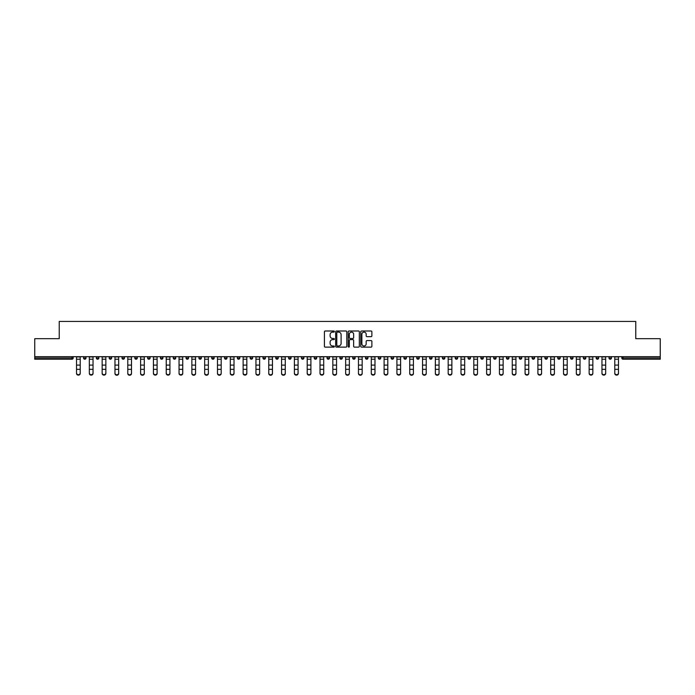 <?xml version="1.0" encoding="UTF-8"?>
<svg xmlns="http://www.w3.org/2000/svg" width="695" height="695" viewBox="0 0 695 695"><rect width="100%" height="100%" fill="white"/><g stroke="black" fill="none" stroke-linecap="round" stroke-linejoin="round"><path stroke-width="1.04" d="M334.356 331.558A0.565 0.565 0 0 0 333.791 330.994L325.225 330.994A0.808 0.808 0 0 0 324.417 331.802L324.417 346.31A0.808 0.808 0 0 0 325.225 347.118L333.791 347.118A0.565 0.565 0 0 0 334.356 346.553A0.565 0.565 0 0 0 333.791 345.988L332.679 345.988A2.58 2.58 0 0 1 330.099 343.408L330.099 342.201A2.58 2.58 0 0 1 332.679 339.62L333.791 339.62A0.565 0.565 0 0 0 334.356 339.056A0.565 0.565 0 0 0 333.791 338.491L332.679 338.491A2.58 2.58 0 0 1 330.099 335.911L330.099 334.703A2.58 2.58 0 0 1 332.679 332.123L333.791 332.123A0.565 0.565 0 0 0 334.356 331.558M371.069 336.675A0.808 0.808 0 0 0 371.868 335.867L371.868 331.802A0.808 0.808 0 0 0 371.069 330.994L361.548 330.994A0.808 0.808 0 0 0 360.748 331.802L360.748 346.31A0.808 0.808 0 0 0 361.548 347.118L371.069 347.118A0.808 0.808 0 0 0 371.868 346.31L371.868 341.393A0.808 0.808 0 0 0 371.069 340.585L366.995 340.585A0.808 0.808 0 0 0 366.187 341.393L366.187 343.834A2.155 2.155 0 0 1 364.032 345.988A2.155 2.155 0 0 1 361.878 343.834L361.878 334.278A2.155 2.155 0 0 1 364.032 332.123A2.155 2.155 0 0 1 366.187 334.278L366.187 335.867A0.808 0.808 0 0 0 366.995 336.675L371.069 336.675M34.75 356.674L34.75 338.682L59.231 338.682L59.231 321.438L635.769 321.438L635.769 338.682L660.25 338.682L660.25 356.674L34.75 356.674L34.75 357.995L71.967 357.995L71.967 356.674M346.796 331.802A0.808 0.808 0 0 0 345.988 330.994L336.476 330.994A0.808 0.808 0 0 0 335.668 331.802L335.668 346.31A0.808 0.808 0 0 0 336.476 347.118L345.988 347.118A0.808 0.808 0 0 0 346.796 346.31L346.796 331.802M349.012 330.994L358.524 330.994A0.808 0.808 0 0 1 359.332 331.802L359.332 346.31A0.808 0.808 0 0 1 358.524 347.118L354.459 347.118A0.808 0.808 0 0 1 353.651 346.31L353.651 340.428A0.808 0.808 0 0 0 352.843 339.62L350.141 339.62A0.808 0.808 0 0 0 349.333 340.428L349.333 346.553A0.565 0.565 0 0 1 348.768 347.118A0.565 0.565 0 0 1 348.204 346.553L348.204 331.802A0.808 0.808 0 0 1 349.012 330.994M73.201 356.674L73.201 357.995A1.234 1.234 0 0 1 71.967 359.219L34.75 359.219L34.75 357.995M660.25 356.674L660.25 359.219L623.033 359.219A1.234 1.234 0 0 1 621.799 357.995L621.799 356.674M83.548 356.674L83.548 357.995L83.548 356.674M71.967 359.219A1.234 1.234 0 0 0 73.201 357.995A1.234 1.234 0 0 1 71.967 359.219L71.967 357.995L73.201 357.995M84.781 359.219A1.234 1.234 0 0 1 83.548 357.995A1.234 1.234 0 0 0 84.781 359.219A1.234 1.234 0 0 0 86.015 357.995L86.015 356.674L86.015 357.995A1.234 1.234 0 0 1 84.781 359.219A1.234 1.234 0 0 1 83.548 357.995L86.015 357.995A1.234 1.234 0 0 1 84.781 359.219M96.362 356.674L96.362 357.995L96.362 356.674M98.829 356.674L98.829 357.995A1.234 1.234 0 0 1 97.595 359.219A1.234 1.234 0 0 1 96.362 357.995A1.234 1.234 0 0 0 97.595 359.219A1.234 1.234 0 0 0 98.829 357.995A1.234 1.234 0 0 1 97.595 359.219A1.234 1.234 0 0 1 96.362 357.995L98.829 357.995M109.176 356.674L109.176 357.995L109.176 356.674M111.643 356.674L111.643 357.995L111.643 356.674M121.999 357.995A1.234 1.234 0 0 0 123.224 359.219A1.234 1.234 0 0 0 124.457 357.995A1.234 1.234 0 0 1 123.224 359.219A1.234 1.234 0 0 0 124.457 357.995L124.457 356.674L124.457 357.995L121.999 357.995A1.234 1.234 0 0 0 123.224 359.219A1.234 1.234 0 0 1 121.999 357.995L121.999 356.674M134.813 356.674L134.813 357.995L134.813 356.674M137.271 356.674L137.271 357.995L137.271 356.674M150.094 356.674L150.094 357.995A1.234 1.234 0 0 1 148.86 359.219A1.234 1.234 0 0 1 147.627 357.995L147.627 356.674M161.674 359.219A1.234 1.234 0 0 0 162.908 357.995L162.908 356.674L162.908 357.995A1.234 1.234 0 0 1 161.674 359.219A1.234 1.234 0 0 1 160.441 357.995L160.441 356.674M173.255 356.674L173.255 357.995L173.255 356.674M175.722 356.674L175.722 357.995A1.234 1.234 0 0 1 174.488 359.219A1.234 1.234 0 0 1 173.255 357.995L175.722 357.995A1.234 1.234 0 0 1 174.488 359.219M188.536 356.674L188.536 357.995A1.234 1.234 0 0 1 187.303 359.219A1.234 1.234 0 0 1 186.069 357.995L186.069 356.674M200.117 359.219A1.234 1.234 0 0 0 201.35 357.995L201.35 356.674L201.35 357.995A1.234 1.234 0 0 1 200.117 359.219A1.234 1.234 0 0 1 198.892 357.995L198.892 356.674M214.164 356.674L214.164 357.995A1.234 1.234 0 0 1 212.939 359.219A1.234 1.234 0 0 1 211.706 357.995L211.706 356.674M224.52 356.674L224.52 357.995L224.52 356.674M226.987 356.674L226.987 357.995A1.234 1.234 0 0 1 225.753 359.219A1.234 1.234 0 0 1 224.52 357.995L226.987 357.995A1.234 1.234 0 0 1 225.753 359.219M239.801 356.674L239.801 357.995L237.334 357.995A1.234 1.234 0 0 0 238.567 359.219A1.234 1.234 0 0 1 237.334 357.995L237.334 356.674M251.382 359.219A1.234 1.234 0 0 0 252.615 357.995L252.615 356.674L252.615 357.995A1.234 1.234 0 0 1 251.382 359.219A1.234 1.234 0 0 1 250.148 357.995L250.148 356.674M265.429 356.674L265.429 357.995A1.234 1.234 0 0 1 264.196 359.219A1.234 1.234 0 0 1 262.971 357.995L262.971 356.674M275.785 356.674L275.785 357.995L275.785 356.674M278.243 356.674L278.243 357.995A1.234 1.234 0 0 1 277.018 359.219A1.234 1.234 0 0 1 275.785 357.995L278.243 357.995A1.234 1.234 0 0 1 277.018 359.219M291.066 356.674L291.066 357.995A1.234 1.234 0 0 1 289.832 359.219A1.234 1.234 0 0 1 288.599 357.995L288.599 356.674M301.413 357.995L303.88 357.995A1.234 1.234 0 0 1 302.646 359.219A1.234 1.234 0 0 0 303.88 357.995L303.88 356.674L303.88 357.995A1.234 1.234 0 0 1 302.646 359.219A1.234 1.234 0 0 1 301.413 357.995L301.413 356.674M316.694 356.674L316.694 357.995A1.234 1.234 0 0 1 315.461 359.219A1.234 1.234 0 0 1 314.227 357.995L314.227 356.674M327.041 356.674L327.041 357.995L327.041 356.674M329.508 356.674L329.508 357.995L329.508 356.674M339.864 356.674L339.864 357.995L339.864 356.674M342.322 356.674L342.322 357.995A1.234 1.234 0 0 1 341.089 359.219A1.234 1.234 0 0 1 339.864 357.995L342.322 357.995A1.234 1.234 0 0 1 341.089 359.219M352.678 356.674L352.678 357.995L352.678 356.674M355.136 356.674L355.136 357.995L355.136 356.674M365.492 356.674L365.492 357.995L365.492 356.674M367.959 356.674L367.959 357.995A1.234 1.234 0 0 1 366.725 359.219A1.234 1.234 0 0 1 365.492 357.995A1.234 1.234 0 0 0 366.725 359.219A1.234 1.234 0 0 0 367.959 357.995A1.234 1.234 0 0 1 366.725 359.219A1.234 1.234 0 0 1 365.492 357.995L367.959 357.995M380.773 356.674L380.773 357.995A1.234 1.234 0 0 1 379.54 359.219A1.234 1.234 0 0 1 378.306 357.995L378.306 356.674M393.587 356.674L393.587 357.995L391.12 357.995A1.234 1.234 0 0 0 392.354 359.219A1.234 1.234 0 0 1 391.12 357.995L391.12 356.674M406.401 356.674L406.401 357.995A1.234 1.234 0 0 1 405.168 359.219A1.234 1.234 0 0 1 403.934 357.995L403.934 356.674M416.757 356.674L416.757 357.995L416.757 356.674M419.215 356.674L419.215 357.995A1.234 1.234 0 0 1 417.982 359.219A1.234 1.234 0 0 1 416.757 357.995A1.234 1.234 0 0 0 417.982 359.219A1.234 1.234 0 0 1 416.757 357.995L419.215 357.995A1.234 1.234 0 0 1 417.982 359.219M432.029 356.674L432.029 357.995A1.234 1.234 0 0 1 430.804 359.219A1.234 1.234 0 0 1 429.571 357.995L429.571 356.674M444.852 356.674L444.852 357.995L442.385 357.995A1.234 1.234 0 0 0 443.618 359.219A1.234 1.234 0 0 1 442.385 357.995L442.385 356.674M457.666 356.674L457.666 357.995A1.234 1.234 0 0 1 456.433 359.219A1.234 1.234 0 0 1 455.199 357.995L455.199 356.674M470.48 356.674L470.48 357.995L468.013 357.995A1.234 1.234 0 0 0 469.247 359.219A1.234 1.234 0 0 1 468.013 357.995L468.013 356.674M483.294 356.674L483.294 357.995A1.234 1.234 0 0 1 482.061 359.219A1.234 1.234 0 0 1 480.836 357.995L480.836 356.674M496.108 356.674L496.108 357.995L493.65 357.995A1.234 1.234 0 0 0 494.883 359.219A1.234 1.234 0 0 1 493.65 357.995L493.65 356.674M508.931 356.674L508.931 357.995A1.234 1.234 0 0 1 507.697 359.219A1.234 1.234 0 0 1 506.464 357.995L506.464 356.674M521.745 356.674L521.745 357.995L519.278 357.995A1.234 1.234 0 0 0 520.512 359.219A1.234 1.234 0 0 1 519.278 357.995L519.278 356.674M534.559 356.674L534.559 357.995L532.092 357.995A1.234 1.234 0 0 0 533.326 359.219A1.234 1.234 0 0 1 532.092 357.995L532.092 356.674M547.373 356.674L547.373 357.995L544.906 357.995A1.234 1.234 0 0 0 546.14 359.219A1.234 1.234 0 0 1 544.906 357.995L544.906 356.674M560.187 356.674L560.187 357.995A1.234 1.234 0 0 1 558.954 359.219A1.234 1.234 0 0 1 557.729 357.995L557.729 356.674M573.001 356.674L573.001 357.995A1.234 1.234 0 0 1 571.776 359.219A1.234 1.234 0 0 1 570.543 357.995L570.543 356.674M585.824 356.674L585.824 357.995A1.234 1.234 0 0 1 584.591 359.219A1.234 1.234 0 0 1 583.357 357.995L583.357 356.674M598.638 356.674L598.638 357.995L596.171 357.995A1.234 1.234 0 0 0 597.405 359.219A1.234 1.234 0 0 1 596.171 357.995L596.171 356.674M611.452 356.674L611.452 357.995A1.234 1.234 0 0 1 610.219 359.219A1.234 1.234 0 0 1 608.985 357.995L608.985 356.674M110.409 359.219A1.234 1.234 0 0 1 109.176 357.995A1.234 1.234 0 0 0 110.409 359.219A1.234 1.234 0 0 0 111.643 357.995A1.234 1.234 0 0 1 110.409 359.219A1.234 1.234 0 0 1 109.176 357.995L111.643 357.995A1.234 1.234 0 0 1 110.409 359.219M136.046 359.219A1.234 1.234 0 0 1 134.813 357.995A1.234 1.234 0 0 0 136.046 359.219A1.234 1.234 0 0 0 137.271 357.995A1.234 1.234 0 0 1 136.046 359.219A1.234 1.234 0 0 1 134.813 357.995L137.271 357.995A1.234 1.234 0 0 1 136.046 359.219M238.567 359.219A1.234 1.234 0 0 0 239.801 357.995A1.234 1.234 0 0 1 238.567 359.219A1.234 1.234 0 0 1 237.334 357.995M328.275 359.219A1.234 1.234 0 0 1 327.041 357.995L329.508 357.995A1.234 1.234 0 0 1 328.275 359.219A1.234 1.234 0 0 0 329.508 357.995A1.234 1.234 0 0 1 328.275 359.219M353.911 359.219A1.234 1.234 0 0 1 352.678 357.995A1.234 1.234 0 0 0 353.911 359.219A1.234 1.234 0 0 0 355.136 357.995A1.234 1.234 0 0 1 353.911 359.219A1.234 1.234 0 0 1 352.678 357.995L355.136 357.995M392.354 359.219A1.234 1.234 0 0 0 393.587 357.995A1.234 1.234 0 0 1 392.354 359.219A1.234 1.234 0 0 1 391.12 357.995M443.618 359.219A1.234 1.234 0 0 0 444.852 357.995A1.234 1.234 0 0 1 443.618 359.219A1.234 1.234 0 0 1 442.385 357.995M470.48 357.995A1.234 1.234 0 0 1 469.247 359.219A1.234 1.234 0 0 0 470.48 357.995A1.234 1.234 0 0 1 469.247 359.219A1.234 1.234 0 0 1 468.013 357.995M494.883 359.219A1.234 1.234 0 0 0 496.108 357.995A1.234 1.234 0 0 1 494.883 359.219A1.234 1.234 0 0 1 493.65 357.995M507.697 359.219A1.234 1.234 0 0 0 508.931 357.995A1.234 1.234 0 0 1 507.697 359.219M520.512 359.219A1.234 1.234 0 0 0 521.745 357.995A1.234 1.234 0 0 1 520.512 359.219A1.234 1.234 0 0 1 519.278 357.995M533.326 359.219A1.234 1.234 0 0 0 534.559 357.995A1.234 1.234 0 0 1 533.326 359.219A1.234 1.234 0 0 1 532.092 357.995M546.14 359.219A1.234 1.234 0 0 0 547.373 357.995A1.234 1.234 0 0 1 546.14 359.219A1.234 1.234 0 0 1 544.906 357.995M584.591 359.219A1.234 1.234 0 0 0 585.824 357.995A1.234 1.234 0 0 1 584.591 359.219M598.638 357.995A1.234 1.234 0 0 1 597.405 359.219A1.234 1.234 0 0 0 598.638 357.995A1.234 1.234 0 0 1 597.405 359.219A1.234 1.234 0 0 1 596.171 357.995M337.362 332.123A0.565 0.565 0 0 0 336.797 332.688L336.797 345.424A0.565 0.565 0 0 0 337.362 345.988L338.526 345.988A2.58 2.58 0 0 0 341.106 343.408L341.106 334.703A2.58 2.58 0 0 0 338.526 332.123L337.362 332.123M353.651 334.321A2.155 2.155 0 0 0 351.488 332.158A2.155 2.155 0 0 0 349.333 334.321L349.333 337.683A0.808 0.808 0 0 0 350.141 338.491L352.843 338.491A0.808 0.808 0 0 0 353.651 337.683L353.651 334.321M76.528 369.792L76.528 373.119A1.85 1.677 0 0 0 80.22 373.119L80.22 373.562A1.85 1.677 180 0 1 76.528 373.562M80.22 373.119L80.22 356.674M76.528 373.119L76.528 356.674M89.342 369.792L89.342 373.119A1.85 1.677 0 0 0 93.034 373.119L93.034 373.562A1.85 1.677 180 0 1 89.342 373.562M93.034 369.792L93.034 373.562M102.156 369.792L102.156 373.119A1.85 1.677 0 0 0 105.849 373.119L105.849 373.562A1.85 1.677 180 0 1 102.156 373.562M105.849 369.792L105.849 373.562M114.97 369.792L114.97 373.119A1.85 1.677 0 0 0 118.671 373.119L118.671 373.562A1.85 1.677 180 0 1 114.97 373.562M118.671 369.792L118.671 373.562M127.784 369.792L127.784 373.119A1.85 1.677 0 0 0 131.485 373.119L131.485 373.562A1.85 1.677 180 0 1 127.784 373.562M131.485 369.792L131.485 373.562M140.599 369.792L140.599 373.119A1.85 1.677 0 0 0 144.299 373.119L144.299 373.562A1.85 1.677 180 0 1 140.599 373.562M144.299 369.792L144.299 373.562M93.034 373.119L93.034 356.674M89.342 373.119L89.342 356.674M105.849 373.119L105.849 356.674M102.156 373.119L102.156 356.674M118.671 373.119L118.671 356.674M114.97 373.119L114.97 356.674M131.485 373.119L131.485 356.674M127.784 373.119L127.784 356.674M144.299 373.119L144.299 356.674M140.599 373.119L140.599 356.674M153.421 369.792L153.421 373.119A1.85 1.677 0 0 0 157.113 373.119L157.113 373.562A1.85 1.677 180 0 1 153.421 373.562M157.113 369.792L157.113 373.562M157.113 373.119L157.113 356.674M153.421 373.119L153.421 356.674M166.235 369.792L166.235 373.119A1.85 1.677 0 0 0 169.928 373.119L169.928 373.562A1.85 1.677 180 0 1 166.235 373.562M169.928 369.792L169.928 373.562M169.928 373.119L169.928 356.674M166.235 373.119L166.235 356.674M179.049 369.792L179.049 373.119A1.85 1.677 0 0 0 182.742 373.119L182.742 373.562A1.85 1.677 180 0 1 179.049 373.562M182.742 369.792L182.742 373.562M182.742 373.119L182.742 356.674M179.049 373.119L179.049 356.674M191.863 369.792L191.863 373.119A1.85 1.677 0 0 0 195.564 373.119L195.564 373.562A1.85 1.677 180 0 1 191.863 373.562M195.564 369.792L195.564 373.562M195.564 373.119L195.564 356.674M191.863 373.119L191.863 356.674M204.678 369.792L204.678 373.119A1.85 1.677 0 0 0 208.378 373.119L208.378 373.562A1.85 1.677 180 0 1 204.678 373.562M208.378 369.792L208.378 373.562M208.378 373.119L208.378 356.674M204.678 373.119L204.678 356.674M217.492 369.792L217.492 373.119A1.85 1.677 0 0 0 221.192 373.119L221.192 373.562A1.85 1.677 180 0 1 217.492 373.562M221.192 369.792L221.192 373.562M221.192 373.119L221.192 356.674M217.492 373.119L217.492 356.674M230.314 369.792L230.314 373.119A1.85 1.677 0 0 0 234.007 373.119L234.007 373.562A1.85 1.677 180 0 1 230.314 373.562M234.007 369.792L234.007 373.562M234.007 373.119L234.007 356.674M230.314 373.119L230.314 356.674M243.128 369.792L243.128 373.119A1.85 1.677 0 0 0 246.821 373.119L246.821 373.562A1.85 1.677 180 0 1 243.128 373.562M246.821 369.792L246.821 373.562M246.821 373.119L246.821 356.674M243.128 373.119L243.128 356.674M255.942 369.792L255.942 373.119A1.85 1.677 0 0 0 259.643 373.119L259.643 373.562A1.85 1.677 180 0 1 255.942 373.562M259.643 369.792L259.643 373.562M259.643 373.119L259.643 356.674M255.942 373.119L255.942 356.674M268.757 369.792L268.757 373.119A1.85 1.677 0 0 0 272.457 373.119L272.457 373.562A1.85 1.677 180 0 1 268.757 373.562M272.457 369.792L272.457 373.562M272.457 373.119L272.457 356.674M268.757 373.119L268.757 356.674M281.571 369.792L281.571 373.119A1.85 1.677 0 0 0 285.271 373.119L285.271 373.562A1.85 1.677 180 0 1 281.571 373.562M285.271 369.792L285.271 373.562M285.271 373.119L285.271 356.674M281.571 373.119L281.571 356.674M294.393 369.792L294.393 373.119A1.85 1.677 0 0 0 298.086 373.119L298.086 373.562A1.85 1.677 180 0 1 294.393 373.562M298.086 369.792L298.086 373.562M298.086 373.119L298.086 356.674M294.393 373.119L294.393 356.674M307.207 369.792L307.207 373.119A1.85 1.677 0 0 0 310.9 373.119L310.9 373.562A1.85 1.677 180 0 1 307.207 373.562M310.9 369.792L310.9 373.562M320.021 369.792L320.021 373.119A1.85 1.677 0 0 0 323.714 373.119L323.714 373.562A1.85 1.677 180 0 1 320.021 373.562M323.714 369.792L323.714 373.562M332.836 369.792L332.836 373.119A1.85 1.677 0 0 0 336.536 373.119L336.536 373.562A1.85 1.677 180 0 1 332.836 373.562M336.536 369.792L336.536 373.562M345.65 369.792L345.65 373.119A1.85 1.677 0 0 0 349.35 373.119L349.35 373.562A1.85 1.677 180 0 1 345.65 373.562M349.35 369.792L349.35 373.562M358.464 369.792L358.464 373.119A1.85 1.677 0 0 0 362.165 373.119L362.165 373.562A1.85 1.677 180 0 1 358.464 373.562M362.165 369.792L362.165 373.562M371.286 369.792L371.286 373.119A1.85 1.677 0 0 0 374.979 373.119L374.979 373.562A1.85 1.677 180 0 1 371.286 373.562M374.979 369.792L374.979 373.562M384.1 369.792L384.1 373.119A1.85 1.677 0 0 0 387.793 373.119L387.793 373.562A1.85 1.677 180 0 1 384.1 373.562M387.793 369.792L387.793 373.562M396.915 369.792L396.915 373.119A1.85 1.677 0 0 0 400.607 373.119L400.607 373.562A1.85 1.677 180 0 1 396.915 373.562M400.607 369.792L400.607 373.562M409.729 369.792L409.729 373.119A1.85 1.677 0 0 0 413.429 373.119L413.429 373.562A1.85 1.677 180 0 1 409.729 373.562M413.429 369.792L413.429 373.562M422.543 369.792L422.543 373.119A1.85 1.677 0 0 0 426.243 373.119L426.243 373.562A1.85 1.677 180 0 1 422.543 373.562M426.243 369.792L426.243 373.562M435.357 369.792L435.357 373.119A1.85 1.677 0 0 0 439.058 373.119L439.058 373.562A1.85 1.677 180 0 1 435.357 373.562M439.058 369.792L439.058 373.562M448.179 369.792L448.179 373.119A1.85 1.677 0 0 0 451.872 373.119L451.872 373.562A1.85 1.677 180 0 1 448.179 373.562M451.872 369.792L451.872 373.562M460.993 369.792L460.993 373.119A1.85 1.677 0 0 0 464.686 373.119L464.686 373.562A1.85 1.677 180 0 1 460.993 373.562M464.686 369.792L464.686 373.562M473.808 369.792L473.808 373.119A1.85 1.677 0 0 0 477.508 373.119L477.508 373.562A1.85 1.677 180 0 1 473.808 373.562M477.508 369.792L477.508 373.562M486.622 369.792L486.622 373.119A1.85 1.677 0 0 0 490.322 373.119L490.322 373.562A1.85 1.677 180 0 1 486.622 373.562M490.322 369.792L490.322 373.562M499.436 369.792L499.436 373.119A1.85 1.677 0 0 0 503.137 373.119L503.137 373.562A1.85 1.677 180 0 1 499.436 373.562M503.137 369.792L503.137 373.562M512.258 369.792L512.258 373.119A1.85 1.677 0 0 0 515.951 373.119L515.951 373.562A1.85 1.677 180 0 1 512.258 373.562M515.951 369.792L515.951 373.562M525.072 369.792L525.072 373.119A1.85 1.677 0 0 0 528.765 373.119L528.765 373.562A1.85 1.677 180 0 1 525.072 373.562M528.765 369.792L528.765 373.562M537.887 369.792L537.887 373.119A1.85 1.677 0 0 0 541.579 373.119L541.579 373.562A1.85 1.677 180 0 1 537.887 373.562M541.579 369.792L541.579 373.562M550.701 369.792L550.701 373.119A1.85 1.677 0 0 0 554.401 373.119L554.401 373.562A1.85 1.677 180 0 1 550.701 373.562M554.401 369.792L554.401 373.562M563.515 369.792L563.515 373.119A1.85 1.677 0 0 0 567.216 373.119L567.216 373.562A1.85 1.677 180 0 1 563.515 373.562M567.216 369.792L567.216 373.562M576.329 369.792L576.329 373.119A1.85 1.677 0 0 0 580.03 373.119L580.03 373.562A1.85 1.677 180 0 1 576.329 373.562M580.03 369.792L580.03 373.562M589.151 369.792L589.151 373.119A1.85 1.677 0 0 0 592.844 373.119L592.844 373.562A1.85 1.677 180 0 1 589.151 373.562M592.844 369.792L592.844 373.562M601.966 369.792L601.966 373.119A1.85 1.677 0 0 0 605.658 373.119L605.658 373.562A1.85 1.677 180 0 1 601.966 373.562M605.658 369.792L605.658 373.562M310.9 373.119L310.9 356.674M307.207 373.119L307.207 356.674M323.714 373.119L323.714 356.674M320.021 373.119L320.021 356.674M336.536 373.119L336.536 356.674M332.836 373.119L332.836 356.674M349.35 373.119L349.35 356.674M345.65 373.119L345.65 356.674M362.165 373.119L362.165 356.674M358.464 373.119L358.464 356.674M374.979 373.119L374.979 356.674M371.286 373.119L371.286 356.674M387.793 373.119L387.793 356.674M384.1 373.119L384.1 356.674M400.607 373.119L400.607 356.674M396.915 373.119L396.915 356.674M413.429 373.119L413.429 356.674M409.729 373.119L409.729 356.674M426.243 373.119L426.243 356.674M422.543 373.119L422.543 356.674M439.058 373.119L439.058 356.674M435.357 373.119L435.357 356.674M451.872 373.119L451.872 356.674M448.179 373.119L448.179 356.674M464.686 373.119L464.686 356.674M460.993 373.119L460.993 356.674M477.508 373.119L477.508 356.674M473.808 373.119L473.808 356.674M490.322 373.119L490.322 356.674M486.622 373.119L486.622 356.674M503.137 373.119L503.137 356.674M499.436 373.119L499.436 356.674M515.951 373.119L515.951 356.674M512.258 373.119L512.258 356.674M528.765 373.119L528.765 356.674M525.072 373.119L525.072 356.674M541.579 373.119L541.579 356.674M537.887 373.119L537.887 356.674M554.401 373.119L554.401 356.674M550.701 373.119L550.701 356.674M567.216 373.119L567.216 356.674M563.515 373.119L563.515 356.674M580.03 373.119L580.03 356.674M576.329 373.119L576.329 356.674M592.844 373.119L592.844 356.674M589.151 373.119L589.151 356.674M605.658 373.119L605.658 356.674M601.966 373.119L601.966 356.674M614.78 369.792L614.78 373.119A1.85 1.677 0 0 0 618.472 373.119L618.472 373.562A1.85 1.677 180 0 1 614.78 373.562M618.472 369.792L618.472 373.562M618.472 373.119L618.472 356.674M614.78 373.119L614.78 356.674M623.033 356.674L623.033 357.995L660.25 357.995M621.799 357.995L623.033 357.995L623.033 359.219M148.86 359.219A1.234 1.234 0 0 0 150.094 357.995L147.627 357.995M162.908 357.995L160.441 357.995M187.303 359.219A1.234 1.234 0 0 0 188.536 357.995L186.069 357.995M201.35 357.995L198.892 357.995M212.939 359.219A1.234 1.234 0 0 0 214.164 357.995L211.706 357.995M252.615 357.995L250.148 357.995M264.196 359.219A1.234 1.234 0 0 0 265.429 357.995L262.971 357.995M289.832 359.219A1.234 1.234 0 0 0 291.066 357.995L288.599 357.995M315.461 359.219A1.234 1.234 0 0 0 316.694 357.995L314.227 357.995M379.54 359.219A1.234 1.234 0 0 0 380.773 357.995L378.306 357.995M405.168 359.219A1.234 1.234 0 0 0 406.401 357.995L403.934 357.995M430.804 359.219A1.234 1.234 0 0 0 432.029 357.995L429.571 357.995M456.433 359.219A1.234 1.234 0 0 0 457.666 357.995L455.199 357.995M482.061 359.219A1.234 1.234 0 0 0 483.294 357.995L480.836 357.995M508.931 357.995L506.464 357.995M558.954 359.219A1.234 1.234 0 0 0 560.187 357.995L557.729 357.995M571.776 359.219A1.234 1.234 0 0 0 573.001 357.995L570.543 357.995M585.824 357.995L583.357 357.995M610.219 359.219A1.234 1.234 0 0 0 611.452 357.995L608.985 357.995M76.528 365.101L80.22 365.101M76.528 369.34L80.22 369.34M76.528 359.219L80.22 359.219M76.528 356.926L80.22 356.926M89.342 365.101L93.034 365.101M89.342 369.34L93.034 369.34M89.342 359.219L93.034 359.219M89.342 356.926L93.034 356.926M102.156 365.101L105.849 365.101M102.156 369.34L105.849 369.34M102.156 359.219L105.849 359.219M102.156 356.926L105.849 356.926M114.97 365.101L118.671 365.101M114.97 369.34L118.671 369.34M114.97 359.219L118.671 359.219M114.97 356.926L118.671 356.926M127.784 365.101L131.485 365.101M127.784 369.34L131.485 369.34M127.784 359.219L131.485 359.219M127.784 356.926L131.485 356.926M140.599 365.101L144.299 365.101M140.599 369.34L144.299 369.34M140.599 359.219L144.299 359.219M140.599 356.926L144.299 356.926M153.421 365.101L157.113 365.101M153.421 369.34L157.113 369.34M153.421 359.219L157.113 359.219M153.421 356.926L157.113 356.926M166.235 365.101L169.928 365.101M166.235 369.34L169.928 369.34M166.235 359.219L169.928 359.219M166.235 356.926L169.928 356.926M179.049 365.101L182.742 365.101M179.049 369.34L182.742 369.34M179.049 359.219L182.742 359.219M179.049 356.926L182.742 356.926M191.863 365.101L195.564 365.101M191.863 369.34L195.564 369.34M191.863 359.219L195.564 359.219M191.863 356.926L195.564 356.926M204.678 365.101L208.378 365.101M204.678 369.34L208.378 369.34M204.678 359.219L208.378 359.219M204.678 356.926L208.378 356.926M217.492 365.101L221.192 365.101M217.492 369.34L221.192 369.34M217.492 359.219L221.192 359.219M217.492 356.926L221.192 356.926M230.314 365.101L234.007 365.101M230.314 369.34L234.007 369.34M230.314 359.219L234.007 359.219M230.314 356.926L234.007 356.926M243.128 365.101L246.821 365.101M243.128 369.34L246.821 369.34M243.128 359.219L246.821 359.219M243.128 356.926L246.821 356.926M255.942 365.101L259.643 365.101M255.942 369.34L259.643 369.34M255.942 359.219L259.643 359.219M255.942 356.926L259.643 356.926M268.757 365.101L272.457 365.101M268.757 369.34L272.457 369.34M268.757 359.219L272.457 359.219M268.757 356.926L272.457 356.926M281.571 365.101L285.271 365.101M281.571 369.34L285.271 369.34M281.571 359.219L285.271 359.219M281.571 356.926L285.271 356.926M294.393 365.101L298.086 365.101M294.393 369.34L298.086 369.34M294.393 359.219L298.086 359.219M294.393 356.926L298.086 356.926M307.207 365.101L310.9 365.101M307.207 369.34L310.9 369.34M307.207 359.219L310.9 359.219M307.207 356.926L310.9 356.926M320.021 365.101L323.714 365.101M320.021 369.34L323.714 369.34M320.021 359.219L323.714 359.219M320.021 356.926L323.714 356.926M332.836 365.101L336.536 365.101M332.836 369.34L336.536 369.34M332.836 359.219L336.536 359.219M332.836 356.926L336.536 356.926M345.65 365.101L349.35 365.101M345.65 369.34L349.35 369.34M345.65 359.219L349.35 359.219M345.65 356.926L349.35 356.926M358.464 365.101L362.165 365.101M358.464 369.34L362.165 369.34M358.464 359.219L362.165 359.219M358.464 356.926L362.165 356.926M371.286 365.101L374.979 365.101M371.286 369.34L374.979 369.34M371.286 359.219L374.979 359.219M371.286 356.926L374.979 356.926M384.1 365.101L387.793 365.101M384.1 369.34L387.793 369.34M384.1 359.219L387.793 359.219M384.1 356.926L387.793 356.926M396.915 365.101L400.607 365.101M396.915 369.34L400.607 369.34M396.915 359.219L400.607 359.219M396.915 356.926L400.607 356.926M409.729 365.101L413.429 365.101M409.729 369.34L413.429 369.34M409.729 359.219L413.429 359.219M409.729 356.926L413.429 356.926M422.543 365.101L426.243 365.101M422.543 369.34L426.243 369.34M422.543 359.219L426.243 359.219M422.543 356.926L426.243 356.926M435.357 365.101L439.058 365.101M435.357 369.34L439.058 369.34M435.357 359.219L439.058 359.219M435.357 356.926L439.058 356.926M448.179 365.101L451.872 365.101M448.179 369.34L451.872 369.34M448.179 359.219L451.872 359.219M448.179 356.926L451.872 356.926M460.993 365.101L464.686 365.101M460.993 369.34L464.686 369.34M460.993 359.219L464.686 359.219M460.993 356.926L464.686 356.926M473.808 365.101L477.508 365.101M473.808 369.34L477.508 369.34M473.808 359.219L477.508 359.219M473.808 356.926L477.508 356.926M486.622 365.101L490.322 365.101M486.622 369.34L490.322 369.34M486.622 359.219L490.322 359.219M486.622 356.926L490.322 356.926M499.436 365.101L503.137 365.101M499.436 369.34L503.137 369.34M499.436 359.219L503.137 359.219M499.436 356.926L503.137 356.926M512.258 365.101L515.951 365.101M512.258 369.34L515.951 369.34M512.258 359.219L515.951 359.219M512.258 356.926L515.951 356.926M525.072 365.101L528.765 365.101M525.072 369.34L528.765 369.34M525.072 359.219L528.765 359.219M525.072 356.926L528.765 356.926M537.887 365.101L541.579 365.101M537.887 369.34L541.579 369.34M537.887 359.219L541.579 359.219M537.887 356.926L541.579 356.926M550.701 365.101L554.401 365.101M550.701 369.34L554.401 369.34M550.701 359.219L554.401 359.219M550.701 356.926L554.401 356.926M563.515 365.101L567.216 365.101M563.515 369.34L567.216 369.34M563.515 359.219L567.216 359.219M563.515 356.926L567.216 356.926M576.329 365.101L580.03 365.101M576.329 369.34L580.03 369.34M576.329 359.219L580.03 359.219M576.329 356.926L580.03 356.926M589.151 365.101L592.844 365.101M589.151 369.34L592.844 369.34M589.151 359.219L592.844 359.219M589.151 356.926L592.844 356.926M601.966 365.101L605.658 365.101M601.966 369.34L605.658 369.34M601.966 359.219L605.658 359.219M601.966 356.926L605.658 356.926M614.78 365.101L618.472 365.101M614.78 369.34L618.472 369.34M614.78 359.219L618.472 359.219M614.78 356.926L618.472 356.926"/></g></svg>
